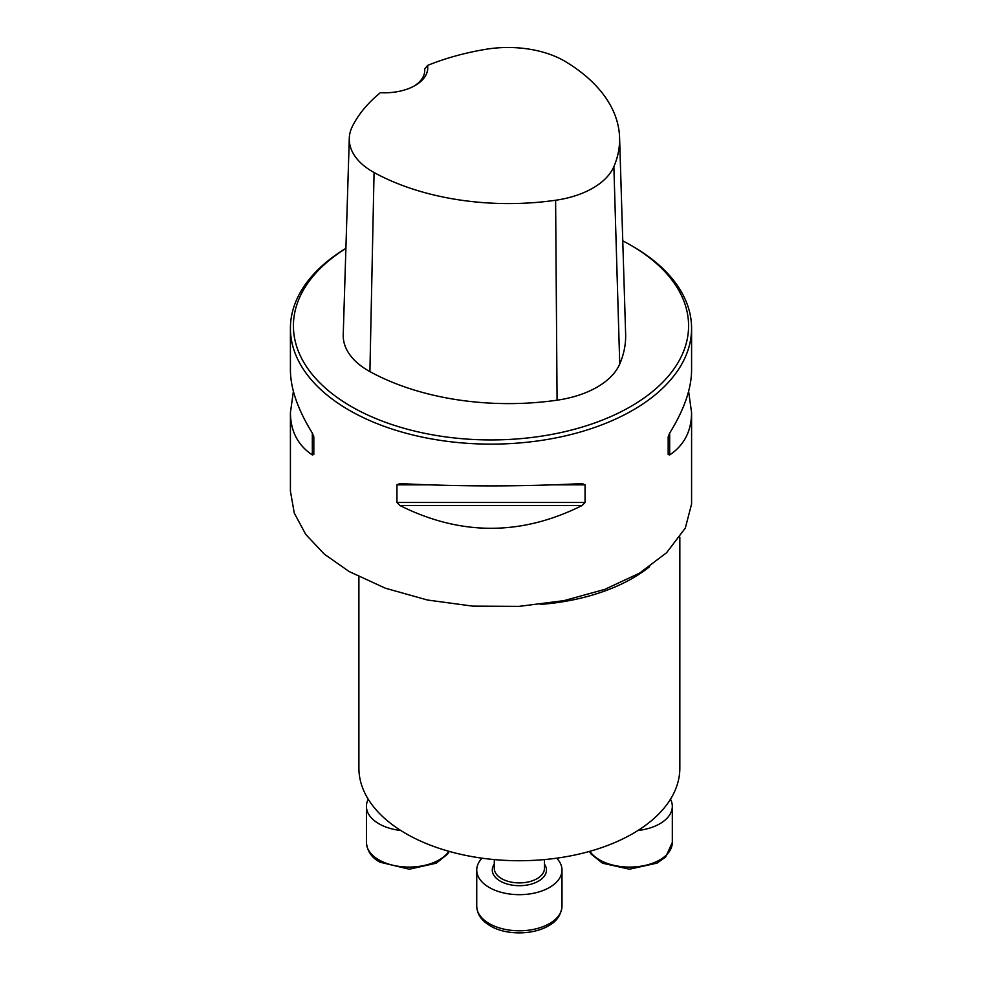 <?xml version="1.0" encoding="UTF-8"?>
<svg xmlns="http://www.w3.org/2000/svg" width="982" height="982" viewBox="0 0 982 982"><rect width="100%" height="100%" fill="white"/><g stroke="black" fill="none" stroke-linecap="round" stroke-linejoin="round"><path stroke-width="1.47" d="M679.839 537.179L679.839 768.071A160.471 92.652 180 0 1 519.368 860.723A160.471 92.652 180 0 1 358.896 768.071L358.896 576.802M345.897 248.36A200.586 115.815 0 0 0 290.414 328.319L290.414 370.091C290.549 388.7 297.853 409.69 312.325 433.062L313.823 436.855L313.823 454.494L312.325 454.948C297.853 445.227 290.549 431.123 290.414 412.649L290.414 491.135L294.281 513.107L305.733 534.404L324.305 554.13L349.162 571.536L385.41 588.218L427.391 600.002L472.821 606.139L519.147 606.36L563.938 600.64L604.777 589.384L639.54 573.157L666.582 552.719L685.289 528.132L691.586 504.036L691.586 412.649C691.451 431.123 684.147 445.227 669.675 454.948L668.177 454.494L668.177 436.855L669.675 433.062C684.147 409.69 691.451 388.7 691.586 370.091L691.586 328.319A200.586 115.815 0 0 0 632.838 246.433L630.714 245.193A197.578 114.072 0 0 0 622.772 240.86M290.414 328.319A200.586 115.815 0 0 0 349.162 410.206A200.586 115.815 0 0 0 567.768 435.308A200.586 115.815 0 0 0 691.586 328.319M396.949 484.85L399.834 483.586C460.607 486.655 521.393 486.655 582.166 483.586L585.051 484.85L585.051 502.477L582.166 505.472C521.393 535.902 460.607 535.902 399.834 505.472L396.949 502.477L396.949 484.85L428.361 484.85M290.414 412.649L293.385 391.376M688.615 391.376L691.586 412.649M380.378 92.676A43.122 24.894 0 0 0 415.116 85.508A43.122 24.894 0 0 0 427.538 65.45A195.173 112.684 180 0 1 485.894 49.296A79.837 46.093 180 0 1 565.841 61.817A195.173 112.684 180 0 1 619.581 137.48A195.173 112.684 180 0 1 613.873 166.621A79.837 46.093 180 0 1 555.616 200.254A195.173 112.684 180 0 1 374.068 172.525A79.837 46.093 180 0 1 349.285 138.315A79.837 46.093 180 0 1 352.391 126.371A195.173 112.684 180 0 1 380.378 92.676M427.538 65.45L424.678 69.035L424.666 71.735M345.897 248.434A197.578 114.072 0 0 0 351.286 406.523A197.578 114.072 0 0 0 630.714 406.523A197.578 114.072 0 0 0 630.714 245.193M349.285 138.315L343.234 334.788A85.876 49.579 0 0 0 369.907 371.601A201.224 116.171 0 0 0 557.076 400.19A85.876 49.579 0 0 0 619.74 364.003A201.224 116.171 0 0 0 625.632 333.966L619.581 137.48M424.678 69.035A40.115 23.163 180 0 1 424.74 70.36A40.115 23.163 180 0 1 414.011 86.121M670.497 799.238A42.631 24.611 180 0 1 672.314 806.357A42.631 24.611 180 0 1 637.932 830.502M400.803 830.502A42.631 24.611 180 0 1 378.905 823.763A42.631 24.611 180 0 1 366.421 806.357A42.631 24.611 180 0 1 368.25 799.238M556.696 858.182A42.631 24.611 180 0 1 561.999 870.052A42.631 24.611 180 0 1 549.503 887.458A42.631 24.611 180 0 1 503.054 892.798A42.631 24.611 180 0 1 476.736 870.052A42.631 24.611 180 0 1 482.039 858.182M649.63 566.675A160.471 92.652 180 0 1 540.21 604.433M613.873 166.621L619.74 364.003M374.068 172.525L369.907 371.601M555.616 200.254L557.076 400.19M312.325 454.948L312.325 433.062M669.675 433.062L669.675 454.948M582.166 505.472L399.834 505.472M585.051 502.477L396.949 502.477M585.051 484.85L553.639 484.85M589.9 851.296A42.631 24.611 0 0 0 637.465 866.676A42.631 24.611 0 0 0 672.314 842.47L672.314 806.357M366.421 806.357L366.421 842.47A42.631 24.611 0 0 0 378.905 859.876A42.631 24.611 0 0 0 448.835 851.296M494.29 859.581L494.29 868.419A25.078 14.472 0 0 0 509.768 881.799A25.078 14.472 0 0 0 537.093 878.657A25.078 14.472 0 0 0 544.445 868.419L544.445 859.581M544.445 864.148A27.079 15.638 180 0 1 538.517 881.112A27.079 15.638 180 0 1 504.38 883.076A27.079 15.638 180 0 1 494.29 864.148M549.503 923.571A42.631 24.611 0 0 0 561.999 906.165C561.225 914.856 556.72 921.423 548.472 925.866C532.072 935.367 506.381 934.692 492.154 926.898C482.187 921.644 477.056 914.733 476.736 906.165A42.631 24.611 0 0 0 503.054 928.911A42.631 24.611 0 0 0 549.503 923.571M589.433 851.419L591.127 854.058L602.482 863.203L629.462 869.205L657.056 863.117L665.636 857.053L672.314 842.47M449.302 851.419L447.608 854.058L436.253 863.203L409.273 869.205L379.936 862.171C371.699 857.728 367.194 851.161 366.421 842.47M476.736 870.052L476.736 906.165M561.999 870.052L561.999 906.165"/></g></svg>
